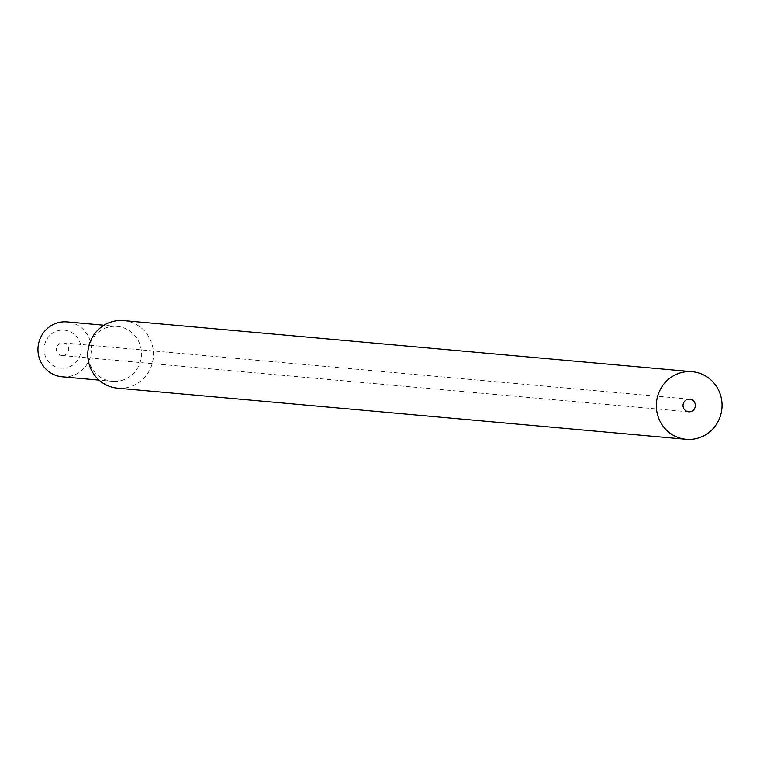 <?xml version="1.0" encoding="UTF-8"?>
<svg xmlns="http://www.w3.org/2000/svg" width="760" height="760" viewBox="0 0 760 760"><rect width="100%" height="100%" fill="white"/><g stroke="black" fill="none" stroke-linecap="round" stroke-linejoin="round"><path stroke-width="0.57" stroke-dasharray="3.8 2.85" d="M61.893 368.239A19.076 18.487 -84.9 0 1 46.892 339.14A19.076 18.487 -84.9 0 1 78.897 340.147A19.076 18.487 -84.9 0 1 61.893 368.239M62.339 355.528A6.356 6.165 -84.9 0 1 56.42 348.622A6.356 6.165 -84.9 0 1 63.127 342.845A6.356 6.165 -84.9 0 1 68.713 349.552A6.356 6.165 -84.9 0 1 62.339 355.528M123.661 320.615A33.915 32.861 -84.9 0 1 153.425 356.383A33.915 32.861 -84.9 0 1 119.444 388.284A33.915 32.861 -84.9 0 1 117.591 388.17M113.819 381.406A27.55 26.695 -84.9 0 1 112.319 381.311A27.55 26.695 -84.9 0 1 88.188 351.481A27.55 26.695 -84.9 0 1 117.249 326.43A27.55 26.695 -84.9 0 1 141.427 355.481A27.55 26.695 -84.9 0 1 113.819 381.406M62.187 376.808A27.55 26.695 95.1 0 0 63.688 376.903A27.55 26.695 95.1 0 0 91.295 350.977A27.55 26.695 95.1 0 0 67.118 321.917M689.767 399.161L63.127 342.845M688.636 411.825L61.987 355.509M117.249 326.43L104.015 325.242M112.319 381.311L99.085 380.123"/><path stroke-width="1.14" d="M688.019 439.384A33.915 32.861 -84.9 0 1 686.166 439.27A33.915 32.861 -84.9 0 1 656.478 402.553A33.915 32.861 -84.9 0 1 692.236 371.716A33.915 32.861 -84.9 0 1 722 407.474A33.915 32.861 -84.9 0 1 688.019 439.384M686.166 439.27L117.591 388.17A33.915 32.861 -84.9 0 1 87.903 351.452A33.915 32.861 -84.9 0 1 123.661 320.615L692.236 371.716M688.978 411.844A6.356 6.165 -84.9 0 1 683.069 404.938A6.356 6.165 -84.9 0 1 689.767 399.161A6.356 6.165 -84.9 0 1 695.352 405.868A6.356 6.165 -84.9 0 1 688.978 411.844M104.015 325.242L67.118 321.917A27.55 26.695 95.1 0 0 65.607 321.831A27.55 26.695 95.1 0 0 38 347.748A27.55 26.695 95.1 0 0 62.187 376.808L99.085 380.123"/></g></svg>

